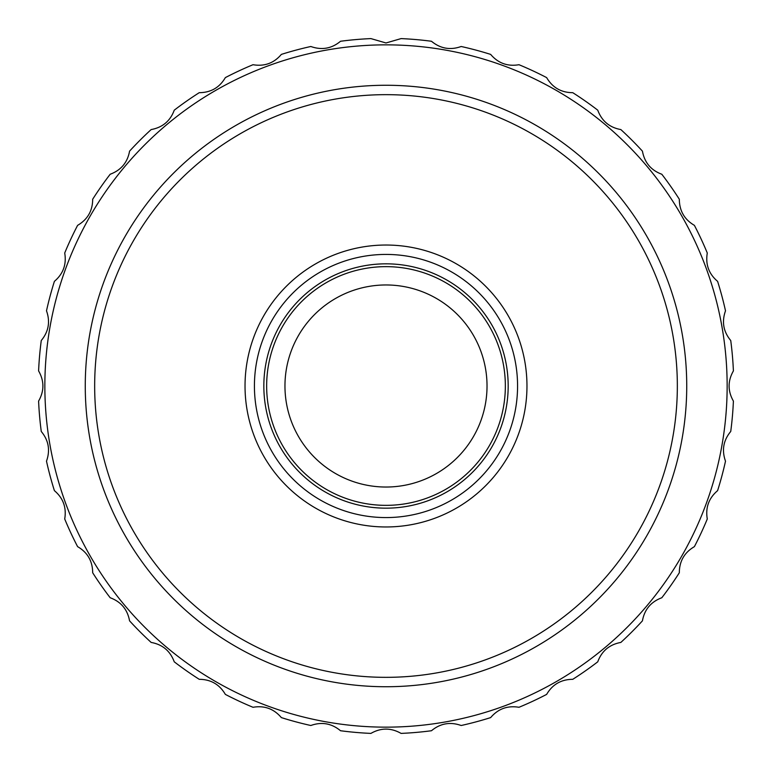 <?xml version="1.0" encoding="UTF-8"?>
<svg xmlns="http://www.w3.org/2000/svg" width="772" height="772" viewBox="0 0 772 772"><rect width="100%" height="100%" fill="white"/><g stroke="black" fill="none" stroke-linecap="round" stroke-linejoin="round"><path stroke-width="1.16" d="M733.4 401.083C727.678 391.037 727.678 380.982 733.4 370.917A347.728 347.728 0 0 0 730.737 340.529C723.364 331.632 721.617 321.731 725.506 310.827A347.728 347.728 0 0 0 717.603 281.355C708.802 273.896 705.367 264.449 707.287 253.013A347.728 347.728 0 0 0 694.395 225.356C684.436 219.547 679.408 210.843 679.321 199.244A347.728 347.728 0 0 0 661.816 174.25C650.989 170.255 644.533 162.554 642.429 151.148A347.728 347.728 0 0 0 620.852 129.571C609.504 127.515 601.803 121.05 597.75 110.184A347.728 347.728 0 0 0 572.756 92.679C561.225 92.63 552.511 87.603 546.644 77.605A347.728 347.728 0 0 0 518.987 64.713C507.619 66.662 498.172 63.227 490.645 54.397A347.728 347.728 0 0 0 461.173 46.494C450.317 50.392 440.416 48.646 431.471 41.263A347.728 347.728 0 0 0 401.083 38.6L386 42.971L370.917 38.6A347.728 347.728 0 0 0 340.529 41.263C331.651 48.636 321.75 50.383 310.827 46.494A347.728 347.728 0 0 0 281.355 54.397C273.896 63.198 264.449 66.633 253.013 64.713A347.728 347.728 0 0 0 225.356 77.605C219.547 87.574 210.843 92.592 199.244 92.679A347.728 347.728 0 0 0 174.25 110.184C170.255 121.011 162.554 127.467 151.148 129.571A347.728 347.728 0 0 0 129.571 151.148C127.515 162.496 121.05 170.197 110.184 174.25A347.728 347.728 0 0 0 92.679 199.244C92.63 210.775 87.603 219.489 77.605 225.356A347.728 347.728 0 0 0 64.713 253.013C66.662 264.381 63.227 273.828 54.397 281.355A347.728 347.728 0 0 0 46.494 310.827C50.392 321.683 48.646 331.584 41.263 340.529A347.728 347.728 0 0 0 38.6 370.917C44.322 380.963 44.322 391.018 38.6 401.083A347.728 347.728 0 0 0 41.263 431.471C48.636 440.349 50.383 450.25 46.494 461.173A347.728 347.728 0 0 0 54.397 490.645C63.198 498.104 66.633 507.551 64.713 518.987A347.728 347.728 0 0 0 77.605 546.644C87.574 552.453 92.592 561.157 92.679 572.756A347.728 347.728 0 0 0 110.184 597.75C121.011 601.745 127.467 609.446 129.571 620.852A347.728 347.728 0 0 0 151.148 642.429C162.496 644.485 170.197 650.95 174.25 661.816A347.728 347.728 0 0 0 199.244 679.321C210.775 679.37 219.489 684.397 225.356 694.395A347.728 347.728 0 0 0 253.013 707.287C264.381 705.338 273.828 708.773 281.355 717.603A347.728 347.728 0 0 0 310.827 725.506C321.683 721.608 331.584 723.354 340.529 730.737A347.728 347.728 0 0 0 370.917 733.4C380.934 727.678 390.989 727.678 401.083 733.4A347.728 347.728 0 0 0 431.471 730.737C440.349 723.364 450.25 721.617 461.173 725.506A347.728 347.728 0 0 0 490.645 717.603C498.104 708.802 507.551 705.367 518.987 707.287A347.728 347.728 0 0 0 546.644 694.395C552.453 684.426 561.157 679.408 572.756 679.321A347.728 347.728 0 0 0 597.75 661.816C601.745 650.989 609.446 644.533 620.852 642.429A347.728 347.728 0 0 0 642.429 620.852C644.485 609.504 650.95 601.803 661.816 597.75A347.728 347.728 0 0 0 679.321 572.756C679.37 561.215 684.397 552.501 694.395 546.644A347.728 347.728 0 0 0 707.287 518.987C705.347 507.59 708.793 498.143 717.603 490.645A347.728 347.728 0 0 0 725.506 461.173C721.617 450.269 723.364 440.368 730.737 431.471A347.728 347.728 0 0 0 733.4 401.083M386 44.853A341.147 341.147 0 0 1 681.444 556.573A341.147 341.147 0 0 1 90.556 556.573A341.147 341.147 0 0 1 386 44.853M686.733 386A300.733 300.733 0 0 1 235.634 646.444A300.733 300.733 0 0 1 235.634 125.556A300.733 300.733 0 0 1 686.733 386M677.343 386A291.343 291.343 0 0 1 240.333 638.309A291.343 291.343 0 0 1 240.333 133.691A291.343 291.343 0 0 1 677.343 386M526.967 386A140.967 140.967 0 0 1 315.516 508.082A140.967 140.967 0 0 1 315.516 263.918A140.967 140.967 0 0 1 526.967 386M517.568 386A131.568 131.568 0 0 1 320.216 499.947A131.568 131.568 0 0 1 320.216 272.053A131.568 131.568 0 0 1 517.568 386M508.179 386A122.179 122.179 0 0 1 324.915 491.803A122.179 122.179 0 0 1 324.915 280.197A122.179 122.179 0 0 1 508.179 386M505.351 386A119.351 119.351 0 0 1 326.324 489.361A119.351 119.351 0 0 1 326.324 282.639A119.351 119.351 0 0 1 505.351 386M487.026 386A101.026 101.026 0 0 0 335.482 298.503A101.026 101.026 0 0 0 335.482 473.497A101.026 101.026 0 0 0 487.026 386"/></g></svg>
